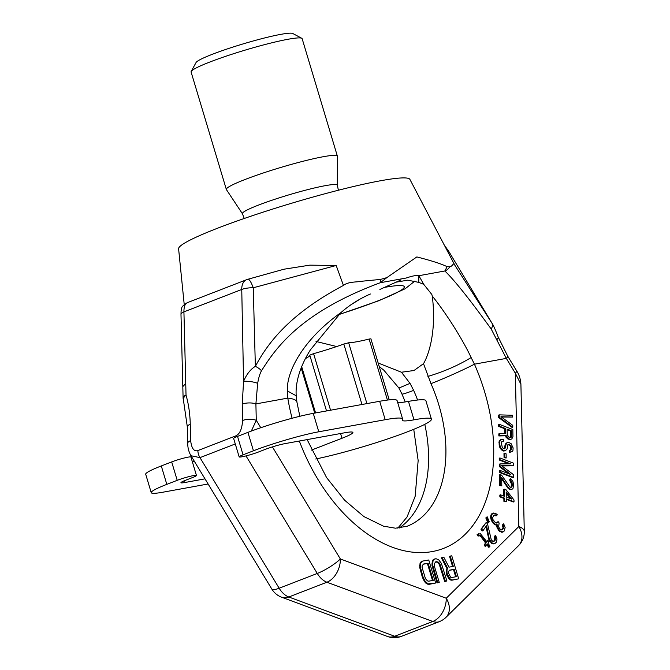 <?xml version="1.0" encoding="UTF-8"?>
<svg xmlns="http://www.w3.org/2000/svg" width="670" height="670" viewBox="0 0 670 670"><rect width="100%" height="100%" fill="white"/><g stroke="black" fill="none" stroke-linecap="round" stroke-linejoin="round"><path stroke-width="1" d="M184.225 304.548L178.597 248.763A120.759 11.323 163.3 0 1 217.591 228.21A120.759 11.323 -16.7 0 1 339.355 189.987A120.759 11.323 -16.7 0 1 409.889 179.367L454.813 265.178L492.04 323.317A9.665 5.888 147.4 0 1 491.194 329.003L506.327 358.383L474.435 364.178A149.737 95.651 -111.2 0 1 445.994 547.382A149.737 95.651 -111.2 0 1 299.331 441.019M183.094 397.829A9.665 3.677 -1.4 0 1 186.026 395.107C188.597 404.069 190.012 413.775 190.263 424.244L190.64 440.625C191.595 448.423 193.999 451.739 197.859 450.583L235.974 435.81C239.81 434.001 242.029 428.892 242.615 420.484L242.239 404.102L243.562 381.364C246.594 374.279 250.53 369.271 255.362 366.348L253.252 287.773A14.489 2.99 74.4 0 0 247.95 279.248L284.063 269.198L309.8 265.153L336.181 265.479L343.45 285.42C348.551 281.375 356.901 282.321 362.864 281.132L380.501 279.423L386.841 277.623L416.849 256.928C431.12 260.571 441.203 263.812 447.116 266.66L449.721 266.844C453.247 266.024 453.18 261.978 454.813 265.178M182.86 386.548L185.741 383.466L186.026 395.107A9.665 5.31 164 0 0 183.471 400.275L187.332 426.966L187.709 443.347C187.751 447.954 188.839 452.082 190.975 455.734L199.978 457.635L235.279 443.95M190.263 424.244A9.665 3.66 178.7 0 0 187.332 426.966M242.239 404.102A9.665 3.66 -1.3 0 1 255.898 403.909L257.665 383.341A9.665 2.278 7.7 0 0 243.562 381.364L241.753 289.465A14.489 9.254 68.8 0 1 246.602 279.7L187.173 302.731C179.644 307.79 182.6 307.463 181.093 310.763L180.992 314.624A9.665 3.685 -1.5 0 1 183.923 311.877C183.898 306.274 185.221 303.167 187.91 302.564M336.181 265.479L253.252 287.773A14.489 5.435 178.9 0 0 241.753 289.465L183.923 311.877L185.741 383.466M257.665 383.341C258.654 377.662 259.935 373.475 261.501 370.761A9.665 3.844 26.6 0 0 255.362 366.348C266.727 345.151 287.304 315.202 343.45 285.42M261.501 370.761C275.479 348.693 299.674 312.639 380.292 282.723L386.841 277.623M380.501 279.423A9.665 2.186 71 0 1 380.292 282.723L406.28 278C412.494 275.873 416.698 275.11 418.876 275.705L418.733 282.38L423.716 284.315L431.84 294.49L432.25 296.006C436.656 330.042 429.093 354.221 423.507 363.676L413.976 370.518L401.447 372.227L410.023 383.366L413.65 390.367A33.81 1.884 -23.8 0 1 401.925 393.968L405.241 401.933M447.116 266.66L444.863 270.981C458.146 283.829 478.606 311.768 491.194 329.003M449.721 266.844A9.665 9.539 146.4 0 1 444.863 270.981L418.876 275.705L423.716 284.315M443.917 244.516L448.657 251.258A14.489 14.422 144.9 0 1 449.235 252.146L492.232 323.602L449.227 252.129L444.645 245.764M395.099 282.346L407.762 280.161L418.733 282.38M379.89 289.44L401.003 279.959M423.507 363.676L430.978 383.65A115.927 74.052 -111.2 0 1 407.042 526.277L395.459 528.194L383.475 526.168L363.902 516.578L344.598 500.197L326.583 477.584L307.136 439.604M292.095 418.256A149.737 95.651 -111.2 0 1 287.798 398.106L287.43 390.953L296.224 395.794C295.236 383.709 299.44 367.177 310.486 349.748L340.938 312.605C349.656 304.942 359.472 298.745 370.393 294.004M287.43 390.953C286.149 372.244 302.773 339.707 340.938 312.605M432.25 296.006C446.446 313.602 462.962 340.025 471.136 357.554L474.435 364.178A33.81 1.884 156.2 0 1 430.978 383.65M449.168 570.371L453.506 569.575L455.667 576.795M423.256 564.224L427.401 563.47L432.51 580.488M507.14 429.654L510.733 431.028L510.406 437.552M506.185 493.137L510.414 498.597M442.041 557.566L441.354 557.834L447.032 568.688L446.128 571.954L446.898 575.43L448.95 578.679L450.416 579.96L451.84 580.22L458.674 578.83L451.764 555.798L450.223 556.083L453.314 566.368L448.967 567.163L443.833 557.239L442.041 557.566L447.728 568.42L446.999 569.584L447.007 573.202L449.645 578.403L451.111 579.692L452.535 579.952L458.674 578.83M450.223 556.083L449.536 556.351L452.577 566.502M434.889 558.872L433.063 559.86L432.334 561.024L431.974 565.229L437.007 582.917L439.235 582.364L434.679 567.172L434.42 563.604L435.768 561.812L437.962 561.929L439.972 564.148L445.374 581.25L446.907 580.974L441.363 563.378L438.649 559.735L435.91 558.68L433.758 559.592L433.029 560.756L432.669 564.961L437.703 582.64L439.235 582.364M435.525 561.996L437.267 562.197L439.277 564.416L444.679 581.518L446.907 580.974M422.611 561.1L420.785 562.088L420.057 563.261L419.705 567.457L422.385 577.306L424.478 581.577L426.087 583.352L428.825 584.399L435.659 583.017L428.75 559.986L422.611 561.1L420.752 562.993L420.392 567.188L423.08 577.038L425.165 581.309L428.097 583.871L435.659 583.017M499.209 414.864L498.522 415.14L498.555 417.51L512.089 427.418L512.784 427.142L512.759 425.366L500.951 416.715L512.617 417.041L512.592 415.258L499.209 414.864L499.251 417.243L512.784 427.142M501.361 417.016L512.617 417.041M499.368 424.378L499.393 426.162L505.406 428.457L505.49 433.515L499.519 433.591L499.552 435.668L506.093 435.517L508.714 438.875L510.707 439.344L511.838 438.892L512.944 436.656L512.826 429.52L499.368 424.378L498.673 424.646L498.706 426.43L504.719 428.725L504.795 433.524M499.519 433.591L498.823 433.858L498.857 435.944L505.398 435.785L508.019 439.143L510.707 439.344M510.038 450.315L509.342 450.583L509.376 452.367L512.048 451.672L512.893 450.81L513.128 447.954L511.068 443.615L508.773 442.443L507.626 442.3L506.503 443.054L504.887 448.64L504.041 448.908L502.307 447.652L501.378 442.87L501.646 441.79L503.346 441.254L503.312 439.47L500.758 439.679L499.921 440.835L499.703 444.587L500.599 447.594L502.919 450.248L505.49 450.642L507.165 448.917L507.676 444.981L508.229 444.302L509.661 444.553L511.411 447.292L511.168 449.855L510.038 450.315L510.063 452.091L510.917 452.124M507.626 442.3L505.255 444.294L504.25 448.841M502.073 441.505L503.346 441.254M500.758 439.679L499.225 441.103L498.966 442.476L499.912 447.861L502.232 450.516L503.664 451.069L505.49 450.642M507.994 444.587L509.828 445.45L510.414 446.563L510.749 449.344L510.239 450.282M504.678 453.28L503.982 453.556L504.058 457.711L506.177 457.995L506.11 453.833L504.678 453.28L504.744 457.443L506.177 457.995M500.121 470.441L499.435 470.708L499.46 472.492L512.919 477.643L513.614 477.375L513.563 474.695L501.47 465.642L513.421 465.784L513.379 463.104L499.921 457.962L499.946 459.746L510.54 463.799L500.013 463.908L500.055 466.286L510.716 474.494L500.121 470.441L500.155 472.224L513.614 477.375M501.847 465.926L513.421 465.784M499.921 457.962L499.225 458.23L499.259 460.014L509.183 463.807M500.013 463.908L499.326 464.176L499.359 466.555L508.647 473.707M500.189 474.603L499.502 474.871L499.678 485.574L501.796 485.851L501.663 477.526L508.086 487.366L510.105 489.025L511.813 489.385L512.944 488.631L513.731 484.804L512.818 481.202L510.506 478.841L510.532 480.331L511.989 482.358L512.316 485.147L511.495 487.199L510.071 487.241L501.621 475.156L500.189 474.603L500.364 485.306L501.796 485.851M501.688 478.891L508.262 488.556L509.979 489.51L511.813 489.385M510.506 478.841L509.811 479.109L509.837 480.599L511.604 484.226L510.858 487.392M504.418 489.217L504.535 496.344L500.524 494.812L500.557 496.596L504.56 498.128L504.611 501.101L506.327 501.755L506.277 498.79L514.007 501.746L513.982 499.962L506.135 489.87L503.723 489.485L503.832 496.076M500.524 494.812L499.828 495.08L499.862 496.864L503.865 498.396L503.915 501.369L506.327 501.755M506.286 499.326L513.32 502.014L514.007 501.746M493.38 513.027L491.906 513.672L490.876 515.13L490.633 517.659L491.294 520.347L494.167 524.258L495.214 524.953L496.378 524.752L497.173 527.985L499.786 531.536L502.391 532.206L504.25 531.009L505.138 527.566L503.689 523.814L503.044 524.727L503.706 527.416L503.329 528.689L501.905 529.978L500.993 529.811L499.426 528.404L498.639 526.62L499.142 523.002L498.095 521.578L496.545 523.052L495.632 522.893L492.894 519.526L492.626 517.726L493.782 515.356L495.205 514.786L496.637 515.666L497.282 514.744L495.331 513.161L492.601 513.396L491.319 515.95L491.462 518.647L492.643 521.327L494.862 523.99L495.901 524.685L497.073 524.484L497.869 527.717L499.309 530.029L500.482 531.268L503.078 531.938M503.689 523.814L502.358 524.995L503.019 527.684L501.704 529.937M498.095 521.578L496.294 523.01M494.259 515.062L495.951 515.933L496.637 515.666M487.165 516.754L485.825 517.935L487.928 522.943L488.623 522.675L489.268 521.763L487.165 516.754L486.52 517.667L488.623 522.675M486.278 522.357L480.943 529.208L482.249 530.983L482.944 530.715L486.554 525.598L489.083 537.985L490.524 541.017L492.224 542.968L493.782 543.655L494.82 543.638L496.378 542.164L497.014 539.09L495.566 535.33L494.921 536.243L495.582 538.931L494.678 540.933L492.86 541.335L491.303 539.919L487.584 524.133L486.278 522.357L481.638 528.94L482.944 530.715M485.976 526.419L488.916 539.685L491.529 543.236L493.095 543.923L494.82 543.638M495.566 535.33L494.226 536.511L494.887 539.208L493.572 541.461M479.226 535.59L480.851 536.603L485.549 542.993L484.134 545.011L485.181 546.427L487.291 544.149L489.385 546.988L490.03 546.075L487.936 543.236L488.966 541.77L487.928 540.347L486.889 541.812L480.356 533.655L477.76 534.426L478.807 535.849L480.625 535.447L481.537 536.335L486.244 542.725L484.829 544.735L485.876 546.159M486.856 544.769L488.69 547.256L489.385 546.988M487.928 540.347L486.638 541.461M478.799 533.688L477.074 534.694L478.12 536.117L478.807 535.849M451.84 580.22L452.535 579.952M450.416 579.96L451.111 579.692M448.95 578.679L449.645 578.403M447.594 576.853L448.289 576.585M446.898 575.43L447.594 575.162M446.312 573.47L447.007 573.202M446.128 571.954L446.823 571.686M446.304 569.852L446.999 569.584M447.032 568.688L447.728 568.42M449.336 570.195L454.193 569.307L456.404 576.661L451.546 577.548L450.625 577.197L448.682 573.411L448.498 571.895L449.336 570.195M433.239 580.354L428.641 581.192L427.468 580.89L425.458 578.671L422.075 567.398L422.142 565.84L423.499 564.039L428.097 563.202L433.239 580.354M507.224 434.763L507.131 429.118L511.419 430.76L511.244 437.192L508.966 437.2L507.224 434.763M506.168 491.947L511.687 499.083L506.252 497.006L506.168 491.947M453.506 569.575L454.193 569.307M432.452 567.725L433.147 567.457M437.007 582.917L437.703 582.64M431.974 565.229L432.669 564.961M431.899 563.169L432.594 562.9M432.334 561.024L433.029 560.756M433.063 559.86L433.758 559.592M444.679 581.518L445.374 581.25M440.123 566.326L440.818 566.058M439.277 564.416L439.972 564.148M438.331 563.034L439.018 562.767M437.267 562.197L437.962 561.929M436.095 561.895L436.79 561.628M428.825 584.399L429.52 584.131M427.401 584.139L428.097 583.871M426.087 583.352L426.782 583.076M424.478 581.577L425.165 581.309M423.373 579.709L424.068 579.441M422.385 577.306L423.08 577.038M420.182 569.952L420.877 569.684M419.705 567.457L420.392 567.188M419.621 565.405L420.316 565.137M420.057 563.261L420.752 562.993M420.785 562.088L421.48 561.82M427.401 563.47L428.097 563.202M498.555 417.51L499.251 417.243M504.719 428.725L505.406 428.457M498.706 426.43L499.393 426.162M509.167 439.587L509.853 439.319M508.019 439.143L508.714 438.875M507.156 438.523L507.843 438.255M505.992 437.192L506.688 436.924M505.398 435.785L506.093 435.517M498.857 435.944L499.552 435.668M510.548 437.46L511.244 437.192M510.825 436.673L511.512 436.405M510.733 431.028L511.419 430.76M509.376 452.367L510.063 452.091M510.473 450.123L511.168 449.855M510.749 449.344L511.436 449.076M510.716 447.56L511.411 447.292M510.414 446.563L511.109 446.295M509.828 445.45L510.523 445.181M508.966 444.821L509.661 444.553M508.388 444.604L509.083 444.336M503.664 451.069L504.351 450.801M502.232 450.516L502.919 450.248M501.076 449.486L501.763 449.218M499.912 447.861L500.599 447.594M499.318 446.455L500.013 446.187M499.008 444.855L499.703 444.587M498.966 442.476L499.661 442.208M499.225 441.103L499.921 440.835M504.753 448.238L505.448 447.962M505.021 447.158L505.716 446.89M504.987 445.374L505.682 445.106M505.255 444.294L505.951 444.026M505.808 443.322L506.503 443.054M504.058 457.711L504.744 457.443M499.359 466.555L500.055 466.286M499.259 460.014L499.946 459.746M499.46 472.492L500.155 472.224M511.361 486.788L512.056 486.52M511.62 485.415L512.316 485.147M511.604 484.226L512.299 483.958M511.294 482.635L511.989 482.358M510.707 481.521L511.394 481.253M509.837 480.599L510.532 480.331M509.979 489.51L510.674 489.242M509.409 489.293L510.105 489.025M508.262 488.556L508.949 488.288M507.391 487.634L508.086 487.366M499.678 485.574L500.364 485.306M503.915 501.369L504.611 501.101M503.865 498.396L504.56 498.128M499.862 496.864L500.557 496.596M490.767 518.915L491.462 518.647M491.294 520.347L491.981 520.079M490.633 517.659L491.319 517.391M490.624 516.218L491.319 515.95M490.876 515.13L491.571 514.861M491.906 513.672L492.601 513.396M495.298 515.406L495.984 515.138M494.51 515.054L495.205 514.786M496.889 522.583L497.584 522.315M502.115 529.685L502.81 529.417M502.634 528.957L503.329 528.689M503.019 527.684L503.706 527.416M502.877 526.427L503.572 526.159M502.358 524.995L503.044 524.727M501.353 532.223L502.039 531.955M499.786 531.536L500.482 531.268M498.614 530.297L499.309 530.029M498.086 529.585L498.781 529.317M497.173 527.985L497.869 527.717M496.646 526.553L497.341 526.285M496.378 524.752L497.073 524.484M495.214 524.953L495.901 524.685M494.167 524.258L494.862 523.99M492.994 523.019L493.69 522.751M491.947 521.595L492.643 521.327M485.825 517.935L486.52 517.667M493.991 541.201L494.678 540.933M494.502 540.472L495.197 540.204M494.887 539.208L495.582 538.931M494.753 537.943L495.448 537.675M494.226 536.511L494.921 536.243M493.095 543.923L493.782 543.655M491.529 543.236L492.224 542.968M490.356 541.996L491.051 541.729M489.829 541.285L490.524 541.017M488.916 539.685L489.611 539.417M488.388 538.253L489.083 537.985M480.943 529.208L481.638 528.94M477.074 534.694L477.76 534.426M484.134 545.011L484.829 544.735M485.549 542.993L486.244 542.725M480.851 536.603L481.537 536.335M479.929 535.715L480.625 535.447M496.512 339.916A9.665 3.241 158.6 0 0 498.128 336.901L507.659 356.055A9.665 1.985 148.8 0 1 506.327 358.383L515.314 373.198L520.908 384.295C520.573 379.103 519.149 374.63 516.645 370.878A9.665 1.985 148.8 0 1 515.314 373.198L518.831 526.528A19.321 14.321 45.3 0 1 518.555 545.64L518.555 545.64A19.321 19.321 0 0 0 524.292 531.452L520.908 384.295M272.405 446.898L340.36 558.973L446.245 598.243A19.321 12.939 110.3 0 1 432.795 621.484A19.321 12.345 -111.2 0 0 439.369 621.626L401.246 636.399A19.321 19.321 0 0 1 387.553 636.5A19.321 12.939 -69.7 0 0 394.68 636.257L288.795 596.995A19.321 12.345 -111.2 0 1 279.164 588.226L199.978 457.635A9.665 6.172 68.8 0 1 197.859 450.583M281.668 597.23A19.321 12.939 -69.7 0 0 288.795 596.995L326.91 582.222A19.321 12.345 -111.2 0 1 317.279 573.453L279.164 588.226A19.321 3.97 -31.2 0 1 271.861 589.131A19.321 19.321 0 0 0 281.668 597.23L387.553 636.5M246.007 455.91L317.279 573.453A19.321 3.97 148.8 0 0 340.36 558.973A19.321 12.939 110.3 0 1 326.91 582.222L432.795 621.484L394.68 636.257A19.321 12.345 -111.2 0 0 401.246 636.399M524.292 531.452A19.321 7.32 -1.3 0 0 518.831 526.528L446.245 598.243A19.321 14.321 45.3 0 1 445.969 617.355L518.555 545.64M251.325 431.078L256.275 420.291L255.898 403.909L287.798 398.106A33.81 8.107 -9.4 0 1 296.902 402.017L296.224 395.794M401.447 372.227L378.165 363.014M336.717 346.541L316.031 341.466M350.636 304.967L359.564 299.415M242.448 213.78A49.547 4.648 163.3 0 1 258.377 205.137A49.547 4.648 -16.7 0 1 309.339 189.208A49.547 4.648 -16.7 0 1 337.32 185.314L337.404 156.303A57.963 5.435 -16.7 0 0 337.378 156.152A57.963 5.435 -16.7 0 0 303.954 161.035A57.963 5.435 -16.7 0 0 245.044 179.501A57.963 5.435 163.3 0 0 226.343 189.459A57.963 5.435 163.3 0 0 226.41 189.602L242.448 213.78L244.249 218.479M301.751 38.274L292.782 33.5A50.719 4.757 -16.7 0 0 261.752 38.684A50.719 4.757 -16.7 0 0 212.331 54.295A50.719 4.757 163.3 0 0 196.059 62.519L191.201 71.439A57.963 5.435 163.3 0 1 209.802 62.042A57.963 5.435 -16.7 0 1 266.283 44.203A57.963 5.435 -16.7 0 1 301.751 38.274A57.963 5.435 -16.7 0 1 302.145 38.693L337.378 156.152M191.201 71.439A57.963 5.435 163.3 0 0 191.101 72.008L226.343 189.459M315.746 459A72.452 6.792 163.3 0 0 391.255 437.703A72.452 6.792 163.3 0 0 431.413 419.144L425.885 400.719A72.452 6.792 163.3 0 0 408.466 401.397A48.307 4.531 -16.7 0 1 397.62 402.352M431.413 419.144A72.452 6.792 163.3 0 0 413.993 419.822A48.307 4.531 -16.7 0 1 402.377 420.274A48.307 4.531 -16.7 0 1 402.477 419.772A72.452 6.792 163.3 0 0 402.628 419.035L397.101 400.61A72.452 6.792 163.3 0 0 379.681 401.28L313.259 413.357A48.307 4.531 163.3 0 0 247.925 432.368L237.532 436.396A12.077 1.131 163.3 0 0 233.637 438.465L239.165 456.89A12.077 1.131 163.3 0 0 246.125 455.876A12.077 1.131 163.3 0 0 258.402 452.032L265.328 449.344A14.489 1.357 -16.7 0 1 284.926 443.641L344.757 432.761A33.81 3.174 -16.7 0 1 352.889 432.452A33.81 3.174 -16.7 0 1 341.985 438.264L311.483 450.081M194.384 461.354L192.332 461.722M204.995 478.849L184.434 482.584A14.489 1.357 -16.7 0 1 180.95 482.727A14.489 1.357 -16.7 0 1 185.632 480.231L192.558 477.543A12.077 1.131 163.3 0 0 196.452 475.474L190.925 457.049A12.077 1.131 163.3 0 0 183.965 458.062A12.077 1.131 163.3 0 0 171.688 461.915L161.294 465.943A48.307 4.531 163.3 0 0 145.708 474.243L151.236 492.668A48.307 4.531 163.3 0 0 162.852 492.216L208.11 483.991M196.452 475.474A12.077 1.131 163.3 0 0 189.493 476.487A12.077 1.131 163.3 0 0 177.215 480.331L166.822 484.368A48.307 4.531 163.3 0 0 151.236 492.668M402.628 419.035A72.452 6.792 163.3 0 0 385.208 419.705L318.786 431.781A48.307 4.531 163.3 0 0 253.453 450.793L243.059 454.821A12.077 1.131 163.3 0 0 239.165 456.89M309.774 355.125L326.524 410.945L309.774 355.134L313.585 353.659A43.475 4.079 163.3 0 0 343.836 344.037L348.66 342.772A43.475 4.079 163.3 0 0 369.12 339.053L370.904 338.811L389.22 399.864M305.361 358.609A43.475 4.079 163.3 0 0 309.85 355.368M181.017 314.833A9.665 3.685 -1.5 0 1 180.992 314.624L183.094 397.838A9.665 9.665 0 0 0 183.463 400.258M399.111 528.086A115.927 74.052 68.8 0 0 424.788 424.336M417.586 400.015A115.927 74.052 68.8 0 0 413.65 390.367M242.615 420.484A9.665 3.66 -1.3 0 1 256.275 420.291L260.781 427.72M235.974 435.81A9.665 6.172 68.8 0 0 236.058 436.991M190.64 440.625A9.665 3.66 178.7 0 0 187.709 443.347M471.136 357.554C458.515 365.276 444.118 371.565 427.937 376.423M401.925 393.968L398.926 388.047L410.023 383.366M383.801 287.522A84.529 7.923 -16.7 0 1 377.017 301.232A84.529 7.923 163.3 0 1 338.911 314.481M408.466 401.397L413.993 419.822M161.294 465.943L166.822 484.368M171.688 461.915L177.215 480.331M183.932 480.918L184.434 482.584M340.561 433.524L341.985 438.264M237.532 436.396L243.059 454.821M247.925 432.368L253.453 450.793M313.259 413.357L318.786 431.781M379.681 401.28L385.208 419.705M387.428 400.065L369.12 339.053M366.909 403.6L348.66 342.772M315.57 412.938L301.668 366.607M330.553 410.208L313.585 353.659M361.967 404.504L343.836 344.037M247.95 279.248A14.489 14.489 0 0 0 246.602 279.7M413.742 429.328L418.155 460.524L415.182 496.219L407.084 516.972L397.812 528.169M507.659 356.055L516.645 370.878M439.369 621.626A19.321 19.321 0 0 0 445.969 617.355M271.861 589.131L190.975 455.734M498.128 336.901C497.165 334.213 493.288 324.799 492.232 323.602M299.833 416.279L296.902 402.017M398.926 388.047L383.902 370.25L379.212 366.49M338.727 314.649L378.835 300.721L405.199 288.736L414.931 281.04M338.409 190.23L337.32 185.314M314.716 413.089L301.157 367.897"/></g></svg>
